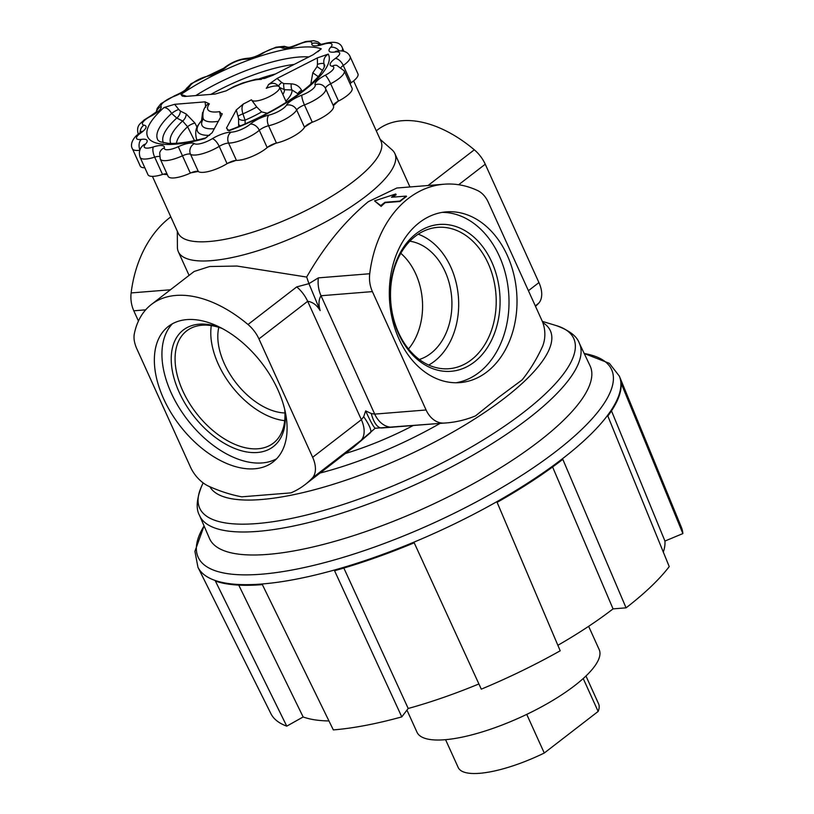 <?xml version="1.0" encoding="UTF-8"?>
<svg xmlns="http://www.w3.org/2000/svg" width="814" height="814" viewBox="0 0 814 814"><rect width="100%" height="100%" fill="white"/><g stroke="black" fill="none" stroke-linecap="round" stroke-linejoin="round"><path stroke-width="1.22" d="M209.91 486.772A187.281 54.569 -24.4 0 0 328.887 485.632A187.281 54.569 -24.4 0 0 504.629 398.077A187.281 54.569 -24.4 0 0 542.796 322.609M221.266 327.961A73.647 44.322 -127.7 0 0 179.212 392.297A73.647 44.322 -127.7 0 0 246.744 451.953A73.647 44.322 -127.7 0 0 284.931 410.429M222.273 328.5A70.91 42.674 -127.7 0 0 187.464 330.301A70.91 42.674 -127.7 0 0 182.763 390.812A70.91 42.674 -127.7 0 0 274.115 442.531A70.91 42.674 -127.7 0 0 284.676 409.32M211.304 325.61A69.282 41.697 -127.7 0 0 218.284 364.143A69.282 41.697 -127.7 0 0 284.697 420.665M218.813 327.33A60.205 36.233 -127.7 0 0 224.338 363.654A60.205 36.233 -127.7 0 0 284.931 412.963M491.727 261.935A73.647 54.762 85.4 0 0 416.066 233.72A73.647 54.762 85.4 0 0 398.616 333.832A73.647 54.762 85.4 0 0 474.277 362.047A73.647 54.762 85.4 0 0 491.727 261.935M488.176 263.421A70.91 52.727 85.4 0 0 435.917 227.533A70.91 52.727 85.4 0 0 398.524 332.641A70.91 52.727 85.4 0 0 447.283 368.813A70.91 52.727 85.4 0 0 488.176 263.421M428.724 365.059A69.282 51.516 85.4 0 0 450.834 267.134A69.282 51.516 85.4 0 0 418.203 234.198M419.332 359.493A60.205 44.77 85.4 0 0 445.105 271.571A60.205 44.77 85.4 0 0 409.818 241.198M408.496 348.982A60.205 44.77 85.4 0 0 415.761 273.931A60.205 44.77 85.4 0 0 400.803 253.307M442.317 212.373A85.643 63.685 -94.6 0 1 499.308 256.084A85.643 63.685 -94.6 0 1 456.023 382.763M399.023 339.041A85.643 63.685 -94.6 0 1 446.296 211.874A85.643 63.685 -94.6 0 1 507.305 255.443A85.643 63.685 -94.6 0 1 460.032 382.611A85.643 63.685 -94.6 0 1 399.023 339.041M276.618 458.77A85.643 51.536 52.3 0 1 171.215 392.938A85.643 51.536 52.3 0 1 172.395 323.779M163.634 398.789A85.643 51.536 52.3 0 1 168.386 326.404A85.643 51.536 52.3 0 1 277.798 389.601A85.643 51.536 52.3 0 1 273.056 461.986A85.643 51.536 52.3 0 1 163.634 398.789M197.955 567.287L270.889 713.644A225.417 65.69 -24.4 0 0 286.762 726.159L215.415 581.084A231.349 67.42 155.6 0 0 262.362 584.625L333.333 729.904A225.417 65.69 -24.4 0 0 401.78 716.89L334.554 570.716A231.349 67.42 155.6 0 0 414.214 542.806L481.288 689.163A225.417 65.69 -24.4 0 0 560.205 650.793L497.11 502.35A231.349 67.42 155.6 0 0 562.81 459.34L626.068 607.834A225.417 65.69 -24.4 0 0 626.108 607.804A225.417 65.69 -24.4 0 0 669.23 566.595L607.844 416.035A231.349 67.42 155.6 0 0 621.102 383.109L682.865 533.577A225.417 65.69 -24.4 0 0 681.43 527.411L619.352 376.129A231.38 67.42 155.6 0 1 562.576 458.648A231.38 67.42 155.6 0 1 343.834 567.317A231.38 67.42 155.6 0 1 197.955 567.287L194.902 551.343L204.07 525.925A227.004 66.148 -24.4 0 0 302.035 568.019A227.004 66.148 -24.4 0 0 556.186 451.241A227.004 66.148 -24.4 0 0 584.218 353.5L609.371 363.329L619.352 376.129M199.542 515.455L209.473 538.43A208.964 60.897 -24.4 0 0 340.171 539.774A208.964 60.897 -24.4 0 0 539.173 441.208A208.964 60.897 -24.4 0 0 590.058 365.791L579.314 343.193A208.506 60.755 155.6 0 1 528.53 418.437A208.506 60.755 155.6 0 1 329.965 516.788A208.506 60.755 155.6 0 1 199.542 515.455C195.889 509.055 196.52 499.46 201.434 486.65A205.372 59.849 -24.4 0 0 300.559 516.442A205.372 59.849 -24.4 0 0 523.595 412.322A205.372 59.849 -24.4 0 0 556.389 325.631L542.307 321.367M152.432 176.384L178.195 233.16A111.335 32.438 -24.4 0 0 248.016 233.638A111.335 32.438 -24.4 0 0 353.785 181.196A111.335 32.438 -24.4 0 0 380.972 141.178L353.622 80.881M177.32 231.247L177.401 247.253A118.875 34.636 -24.4 0 0 178.347 251.74A118.875 34.636 -24.4 0 0 252.9 252.248A118.875 34.636 -24.4 0 0 365.822 196.266A118.875 34.636 -24.4 0 0 394.851 153.531A118.875 34.636 -24.4 0 0 392.094 149.868L380.097 139.255M163.278 174.237A111.335 32.438 -24.4 0 0 167.328 174.593M191.066 172.782A111.335 32.438 -24.4 0 0 198.107 171.449M227.717 163.288A111.335 32.438 -24.4 0 0 235.938 160.419M267.633 147.202A111.335 32.438 -24.4 0 0 275.783 143.244M304.741 126.974A111.335 32.438 -24.4 0 0 311.548 122.527M369.729 273.738A25.692 19.109 85.4 0 0 372.395 291.605L321.021 295.736C318.671 299.42 318.386 304.365 320.156 310.572L308.933 283.648L318.355 277.869L369.729 273.738A113.39 84.31 85.4 0 1 444.068 184.218A113.39 84.31 85.4 0 1 477.523 190.507A25.692 19.109 85.4 0 1 488.247 202.157L541.941 320.533A25.692 19.109 85.4 0 1 542.114 347.344A171.286 127.36 85.4 0 1 522.14 379.884L498.585 397.374L475.498 415.893A171.286 127.36 85.4 0 1 446.459 422.914L375.152 428.266L361.05 440.384L312.332 478.001A171.286 103.083 52.3 0 1 304.955 484.706A171.286 103.083 52.3 0 1 290.964 492.867L241.789 496.825A171.286 103.083 52.3 0 1 208.913 486.324A25.692 15.466 -127.7 0 1 190.496 467.124L136.803 348.748A25.692 15.466 -127.7 0 1 134.351 333.648A113.39 68.244 52.3 0 1 151.424 304.446A113.39 68.244 52.3 0 1 248.005 324.511L296.734 286.894L308.933 283.648L306.675 277.055L237.047 266.056L209.636 266.514L194.129 271.479L151.424 304.446M320.085 473.026A156.746 45.676 -24.4 0 0 439.987 423.433M444.068 184.218L396.835 188.014L368.284 201.689C344.749 221.215 324.216 246.337 306.675 277.055M406.328 196.072L406.512 196.469A113.39 84.31 85.4 0 0 400.02 201.485L385.175 202.676A113.39 84.31 85.4 0 0 381.125 206.4L374.542 200.875L395.746 193.976L391.493 197.263L406.328 196.072L399.837 201.089L384.991 202.279L380.738 205.566L374.542 200.875M395.746 193.976L396.123 194.821A113.39 84.31 85.4 0 0 392.358 197.192M372.395 291.605L426.088 409.981A25.692 19.109 85.4 0 0 444.027 423.077A171.286 127.36 85.4 0 0 446.459 422.914M145.665 309.839L133.801 310.795L138.441 321.031M133.801 310.795A25.692 19.109 -94.6 0 1 131.135 292.928L170.431 289.774M170.798 216.87A113.39 84.31 85.4 0 0 131.135 292.928M312.332 478.001A25.692 15.466 -127.7 0 0 312.647 457.295L361.365 419.678L363.685 416.727L365.669 410.897L371.296 413.553L374.715 414.112L426.088 409.981M320.156 310.572C316.758 305.036 312.596 301.953 307.672 301.302L258.944 338.919L312.647 457.295M258.944 338.919A25.692 15.466 -127.7 0 0 248.005 324.511M376.282 130.84L377.716 129.731A113.39 68.244 52.3 0 1 474.308 149.796A25.692 15.466 52.3 0 1 485.246 164.204L538.939 282.58A25.692 15.466 52.3 0 1 538.624 303.286A171.286 103.083 52.3 0 1 535.52 306.379M394.851 153.531L409.941 186.966M304.955 484.706L353.418 447.293L370.594 432.59A25.692 5.952 49.6 0 0 363.685 416.727M345.36 453.51A119.902 34.941 -24.4 0 0 413.064 425.6M444.027 423.077L381.583 428.001A25.692 10.582 86.4 0 1 371.296 413.553M333.374 105.678A111.335 32.438 -24.4 0 0 337.8 101.445M350.213 84.117A111.335 32.438 -24.4 0 0 350.539 83.191M663.318 552.106A205.535 59.89 -24.4 0 0 664.936 541.056L682.865 533.577M557.865 645.299A205.535 59.89 -24.4 0 0 613.054 608.882L626.068 607.834M343.844 568.04L408.201 708.485A205.535 59.89 -24.4 0 0 478.897 683.953M408.201 708.485L401.78 716.89M238.736 585.103L303.144 716.961A205.535 59.89 -24.4 0 0 328.958 720.96M303.144 716.961L286.762 726.159M552.594 466.971L613.054 608.882M611.487 410.867L664.936 541.056M381.125 206.4L380.738 205.566M365.669 410.897C370.075 420.645 373.229 426.434 375.152 428.266M445.573 739.682L458.211 767.521A77.076 22.456 -24.4 0 0 479.67 773.3A77.076 22.456 -24.4 0 0 544.271 753.031L598.137 711.446A77.076 22.456 -24.4 0 0 598.595 703.845L585.958 675.996M526.739 714.377L544.271 753.031M598.137 711.446L583.221 678.54M406.959 710.113L417.002 732.244A100.03 29.151 -24.4 0 0 444.861 739.733A100.03 29.151 -24.4 0 0 549.837 702.156A100.03 29.151 -24.4 0 0 599.185 649.592L588.634 626.322M325.62 88.675L333.435 105.912A21.408 6.237 155.6 0 1 333.455 105.942A21.408 6.237 155.6 0 1 328.225 113.645A21.408 6.237 155.6 0 1 312.281 122.242A8.028 2.34 -24.4 0 0 304.517 127.299A21.408 6.237 155.6 0 1 299.756 132.214A21.408 6.237 155.6 0 1 276.445 143.081A8.028 2.34 -24.4 0 0 267.165 147.588A21.408 6.237 155.6 0 1 265.751 148.748A21.408 6.237 155.6 0 1 236.436 160.409A8.028 2.34 -24.4 0 0 227.065 163.675A21.408 6.237 155.6 0 1 198.362 171.581A8.028 2.34 -24.4 0 0 190.323 173.107A21.408 6.237 155.6 0 1 168.122 176.333L160.266 159.025A21.408 6.237 155.6 0 0 182.468 155.8L190.323 173.107M333.455 105.942L325.6 88.634A21.408 6.237 155.6 0 0 325.59 88.594A8.028 7.682 154.3 0 0 315.11 84.931A16.056 4.681 155.6 0 1 319.017 79.131A16.056 4.681 155.6 0 1 325.254 75.234A13.38 3.897 -24.4 0 0 332.132 66.239A8.028 7.072 100.2 0 1 336.731 65.334L344.2 70.859L352.055 88.166A21.408 6.237 155.6 0 1 346.825 95.869A21.408 6.237 155.6 0 1 338.512 101.058A8.028 2.34 -24.4 0 0 333.425 105.861M332.132 66.239A16.056 4.681 155.6 0 1 334.157 59.33A16.056 4.681 155.6 0 1 335.348 58.455A13.38 3.897 -24.4 0 0 334.839 52.025A8.028 5.393 81.6 0 1 336.843 51.079C343.691 50.234 348.107 52.065 350.101 56.583L357.957 73.901A21.408 6.237 155.6 0 1 352.727 81.593A21.408 6.237 155.6 0 1 351.129 82.763A8.028 2.34 -24.4 0 0 350 83.639M322.659 70.503L317.073 66.606L317.47 64.347A5.352 1.425 -15.6 0 1 324.003 63.899A91.382 26.628 -24.4 0 1 324.43 65.059C325.519 64.998 323.931 68.264 319.668 74.857C314.336 81.665 305.576 89.255 293.396 97.649C274.694 110.246 253.51 121.052 229.833 130.057L228.958 130.769L226.496 128.042L236.294 109.951L243.518 103.866A33.262 9.687 -24.4 0 0 251.404 99.766A15.415 4.487 -24.4 0 0 251.455 99.868A15.415 4.487 -24.4 0 0 261.121 99.929A15.415 4.487 -24.4 0 0 275.763 92.674A15.415 4.487 -24.4 0 0 279.528 87.129A15.415 4.487 -24.4 0 0 266.249 88.299A33.262 9.687 -24.4 0 0 268.396 84.656L277.065 78.459L317.338 57.916L328.256 54.111C324.613 56.42 323.189 59.687 324.003 63.899L324.196 67.053M251.404 99.766L256.736 107L261.64 111.894L267.277 113.238M194.485 140.629L187.586 126.719L182.601 121.001L176.76 118.05L171.652 113.441C169.363 109.707 166.819 107.723 164.041 107.509L174.634 104.314L205.108 101.862L209.34 103.866L207.204 104.63C203.765 107.896 202.391 112.403 203.083 118.152L203.174 119.404M220.543 117.206L219.617 111.64L221.947 114.611L212.159 132.713L205.586 137.942C189.784 142.135 177.279 143.925 168.071 143.325L160.124 141.758L158.16 140.476A91.382 26.628 -24.4 0 1 171.652 113.441A5.352 0.946 150.1 0 1 178.734 109.463L180.362 111.06L186.223 114.001L194.994 123.087L197.059 127.269M298.423 94.109L292.002 89.967L284.513 89.703L279.731 87.576M286.365 102.249L279.528 87.129M277.065 78.459L281.786 82.54A5.352 1.669 146.3 0 0 278.632 86.264C275.712 82.967 272.303 82.428 268.396 84.656M264.937 78.337L255.84 79.273L242.806 82.957L233.801 86.62L226.261 90.802L215.252 94.027L184.778 96.479L182.224 96.072L180.952 94.444L186.701 96.327M317.786 51.801L321.265 48.82L313.146 54.742L272.873 75.295L264.397 78.5M243.518 103.866C241.727 106.054 241.524 109.371 242.928 113.828L245.075 120.146L245.156 123.85M222.181 113.624L221.947 114.611M174.634 104.314L178.734 109.463M205.728 107.265L205.108 101.862M281.786 82.54L283.75 83.598L291.229 83.842C295.858 84.117 299.308 86.243 301.577 90.242L302.147 91.331M310.785 84.168L312.8 72.843L317.073 66.606M317.47 64.347L317.338 57.916M226.496 128.042L228.256 130.281M261.64 111.894A45.126 13.146 155.6 0 1 245.075 120.146A5.352 3.429 -0.3 0 1 238.583 118.468L236.294 109.951M202.869 113.065A5.352 4.233 39.5 0 0 202.544 112.678L203.103 111.996M170.767 143.427A81.024 23.616 155.6 0 1 182.601 121.001A5.352 2.676 116.6 0 0 186.223 114.001M163.349 142.715A87.485 25.499 -24.4 0 1 176.76 118.05A5.352 2.666 116.7 0 0 180.362 111.06M318.223 76.618L312.8 72.843M285.897 101.17A51.679 15.059 -24.4 0 0 292.002 89.967A5.352 1.455 92 0 1 291.229 83.842M282.855 94.455A45.126 13.146 155.6 0 0 284.513 89.703A5.352 1.455 91.7 0 1 283.75 83.598M256.736 107A41.199 12.007 155.6 0 1 242.928 113.828A5.352 0.804 -21.2 0 0 238.115 116.26M240.557 125.804A5.352 3.409 -0.4 0 1 238.614 124.461L238.583 118.468M166.962 173.789A8.028 2.34 -24.4 0 0 162.525 174.461A21.408 6.237 155.6 0 1 147.985 174.715L140.13 157.407A21.408 6.237 155.6 0 0 154.68 157.153L162.525 174.461M144.841 167.776A21.408 6.237 155.6 0 1 140.283 166.117L132.428 148.799A21.408 6.237 155.6 0 0 139.896 150.244M318.355 277.869A25.692 19.109 -94.6 0 0 321.021 295.736L374.715 414.112A25.692 19.109 -94.6 0 0 392.653 427.208M538.624 303.286L535.286 305.861M528.418 290.71L538.939 282.58M485.246 164.204L458.648 184.737M428.042 185.511L474.308 149.796M361.05 440.384A25.692 15.466 52.3 0 0 361.365 419.678L307.672 301.302A25.692 15.466 52.3 0 0 296.734 286.894M325.519 88.441L325.6 88.634A21.408 6.237 155.6 0 1 320.38 96.327A21.408 6.237 155.6 0 1 304.436 104.925A8.028 2.34 -24.4 0 0 298.453 108.15A8.028 2.34 -24.4 0 0 296.672 109.992A21.408 6.237 155.6 0 1 291.9 114.896A21.408 6.237 155.6 0 1 268.589 125.763A8.028 2.34 -24.4 0 0 259.849 129.843A8.028 2.34 -24.4 0 0 259.31 130.281A8.028 5.464 -130.9 0 0 250.254 124.145A16.056 4.681 155.6 0 1 251.323 123.28A16.056 4.681 155.6 0 1 268.813 115.13A13.38 3.897 -24.4 0 0 286.355 105.271A16.056 4.681 155.6 0 1 289.926 101.587A16.056 4.681 155.6 0 1 301.892 95.136A13.38 3.897 -24.4 0 0 315.11 84.931M334.839 52.025A16.056 4.681 155.6 0 1 330.637 47.334A13.38 3.897 -24.4 0 0 322.822 44.465A16.056 4.681 155.6 0 1 311.843 43.58A13.38 3.897 -24.4 0 0 297.904 44.699A16.056 4.681 155.6 0 1 281.807 47.761A13.38 3.897 -24.4 0 0 263.868 52.706A16.056 4.681 155.6 0 1 245.126 59.239A13.38 3.897 -24.4 0 0 226.811 66.534A13.38 3.897 -24.4 0 0 225.926 67.257A16.056 4.681 155.6 0 1 207.377 76.272A13.38 3.897 -24.4 0 0 192.796 83.069A13.38 3.897 -24.4 0 0 189.825 86.131A16.056 4.681 155.6 0 1 174.298 96.255A13.38 3.897 -24.4 0 0 164.326 101.638A13.38 3.897 -24.4 0 0 161.07 106.471A16.056 4.681 155.6 0 1 150.926 116.158A13.38 3.897 -24.4 0 0 145.726 119.404A13.38 3.897 -24.4 0 0 144.047 125.163A16.056 4.681 155.6 0 1 140.832 132.947A13.38 3.897 -24.4 0 0 139.835 133.679A13.38 3.897 -24.4 0 0 141.341 139.377A8.028 5.393 81.6 0 0 139.977 150.02M304.517 127.299L296.672 109.992A8.028 7.112 -150 0 0 286.355 105.271M144.047 125.163A8.028 7.072 100.2 0 0 140.12 132.845M344.2 70.859A21.408 6.237 155.6 0 1 338.98 78.561A21.408 6.237 155.6 0 1 330.657 83.75A8.028 2.34 -24.4 0 0 327.543 85.694A8.028 2.34 -24.4 0 0 325.569 88.563M161.07 106.471A8.028 7.682 154.3 0 0 156.471 112.037M350.101 56.583A21.408 6.237 155.6 0 1 344.871 64.286A21.408 6.237 155.6 0 1 343.274 65.456A8.028 2.34 -24.4 0 0 342.674 65.893A8.028 2.34 -24.4 0 0 341.249 67.226M189.825 86.131A8.028 7.112 -150 0 0 186.101 89.021M225.926 67.257A8.028 5.464 -130.9 0 0 223.84 68.172L208.75 75.437A8.028 4.396 -102.9 0 0 207.377 76.272M267.165 147.588L259.31 130.281A21.408 6.237 155.6 0 1 257.896 131.43A21.408 6.237 155.6 0 1 228.592 143.091A8.028 2.34 -24.4 0 0 219.21 146.367A21.408 6.237 155.6 0 1 190.517 154.273A8.028 2.34 -24.4 0 0 182.468 155.8L178.286 146.693A16.056 4.681 155.6 0 1 194.373 143.64A13.38 3.897 -24.4 0 0 212.312 138.695A16.056 4.681 155.6 0 1 231.054 132.153A13.38 3.897 -24.4 0 0 250.254 124.145M236.436 160.409L228.592 143.091A8.028 6.471 -89.9 0 1 231.054 132.153M276.445 143.081L268.589 125.763A8.028 4.396 -102.9 0 1 268.813 115.13M312.281 122.242L304.436 104.925A8.028 1.648 -110.7 0 1 301.892 95.136M338.512 101.058L330.657 83.75A8.028 1.343 -117.4 0 0 325.254 75.234M351.129 82.763L343.274 65.456A8.028 4.141 -125 0 0 335.348 58.455M197.334 140.008A55.688 16.229 155.6 0 1 196.337 138.431L196.978 140.089M194.994 123.087A5.352 1.343 153.6 0 0 187.586 126.719A77.055 22.456 -24.4 0 0 176.435 143.264M205.057 138.543A99.318 28.938 155.6 0 1 164.041 107.509M203.185 118.661L201.302 120.869A51.679 15.059 -24.4 0 0 209.595 135.328M214.316 128.714A45.126 13.146 155.6 0 1 203.215 119.007M218.305 121.337A41.199 12.007 155.6 0 1 203.083 118.152M209.34 103.866A33.262 9.687 -24.4 0 0 219.617 111.64M301.577 90.242A5.352 1.597 152.4 0 0 298.178 93.651A55.688 16.229 155.6 0 1 298.27 94.221M328.256 54.111A99.318 28.938 155.6 0 1 228.958 130.769M261.406 79.375A33.262 9.687 -24.4 0 0 226.261 90.802M259.534 78.683A81.024 23.616 155.6 0 1 275.437 73.982M294.2 64.408A87.485 25.499 -24.4 0 0 210.887 94.383M141.341 139.377A16.056 4.681 155.6 0 1 145.543 144.068A13.38 3.897 -24.4 0 0 153.358 146.937A16.056 4.681 155.6 0 1 164.347 147.822A13.38 3.897 -24.4 0 0 178.286 146.693M180.952 94.444A99.318 28.938 155.6 0 1 321.265 48.82M308.842 56.929A91.382 26.628 -24.4 0 0 195.736 95.594M201.587 120.533L202.544 112.678M238.746 126.557L238.614 124.461M343.925 51.363L342.399 47.985A21.408 6.237 155.6 0 1 341.829 50.936M227.065 163.675L219.21 146.367A8.028 2.981 -121.4 0 0 212.312 138.695M198.362 171.581L190.517 154.273A8.028 7.56 -55.8 0 1 194.373 143.64M159.544 156.583A8.028 2.34 -24.4 0 0 154.68 157.153A8.028 2.89 72.4 0 1 153.358 146.937M281.807 47.761A8.028 7.56 -55.8 0 1 287.973 47.334M289.499 48.118L287.637 47.334C289.387 46.846 287.515 48.464 297.741 44.394L297.904 44.699M319.871 44.729A8.028 7.499 -167.3 0 0 311.843 43.58M263.868 52.706A8.028 2.981 -121.4 0 0 262.861 52.849C257.326 56.044 252.472 57.825 248.311 58.211A8.028 6.471 -89.9 0 0 245.126 59.239M319.637 45.34L318.305 44.862L323.555 43.803A8.028 2.89 72.4 0 0 322.822 44.465M339.153 50.855A8.028 6.298 -137.1 0 0 330.637 47.334M174.298 96.255A8.028 1.648 -110.7 0 1 174.623 95.747C181.176 92.827 185.012 90.578 186.121 88.991L191.066 83.71L208.75 75.437M150.926 116.158A8.028 1.343 -117.4 0 0 150.407 116.026L157.031 111.447L156.512 112.759M140.832 132.947A8.028 4.141 -125 0 0 139.408 133.364L141.901 131.247L141.371 132.56M145.543 144.068A8.028 6.298 -137.1 0 0 142.837 145.594C139.509 148.586 138.604 152.523 140.13 157.407M164.347 147.822A8.028 7.499 -167.3 0 0 159.676 153.052L160.266 159.025M203.134 482.885L201.434 486.65M189.072 275.376L178.347 251.74M579.314 343.193C576.902 336.223 569.261 330.372 556.389 325.631M139.408 133.364L138.095 134.32C134.737 136.426 129.273 143.579 132.428 148.799M150.407 116.026L143.997 120.045C141.687 123.138 135.551 124.542 138.319 134.534M174.623 95.747L160.928 103.663L157.183 108.404L156.115 112.352M248.311 58.211C240.283 58.781 232.539 61.772 225.071 67.165L223.84 68.172M196.337 138.431C194.159 127.411 198.443 125.376 201.302 120.869M205.586 137.942L206.715 137.424M229.833 130.057L227.421 130.209M297.741 44.394L305.504 41.585L313.828 40.7L318.081 41.962L321.113 44.485M288.095 47.324L284.34 46.306L275.977 47.202L262.861 52.849M323.555 43.803C334.147 40.863 340.425 42.257 342.399 47.985M336.843 51.079L336.019 51.302"/></g></svg>
